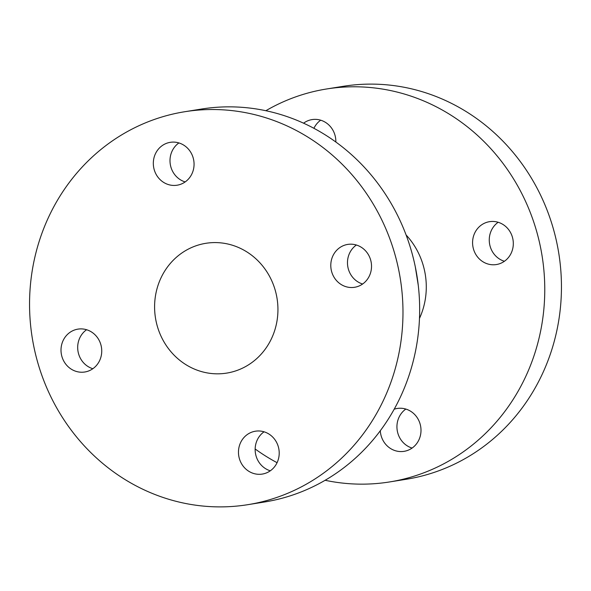 <?xml version="1.0" encoding="UTF-8"?>
<svg xmlns="http://www.w3.org/2000/svg" width="591" height="591" viewBox="0 0 591 591"><rect width="100%" height="100%" fill="white"/><g stroke="black" fill="none" stroke-linecap="round" stroke-linejoin="round"><path stroke-width="0.89" d="M498.161 222.275A21.704 20.33 -99.1 0 0 500.23 259.456A21.704 20.33 -99.1 0 0 504.411 261.274M502.343 224.092A21.704 20.33 -99.1 0 0 489.511 221.677A21.704 20.33 -99.1 0 0 472.822 239.325A21.704 20.33 -99.1 0 0 483.549 262.131A21.704 20.33 -99.1 0 0 496.381 264.546A21.704 20.33 -99.1 0 0 513.069 246.898A21.704 20.33 -99.1 0 0 502.343 224.092M320.691 120.195A21.704 20.33 -99.1 0 0 313.924 128.306M335.843 142.017A21.704 20.33 -99.1 0 0 324.88 122.012A21.704 20.33 -99.1 0 0 312.041 119.596A21.704 20.33 -99.1 0 0 303.575 123.187M405.84 409.068A21.704 20.33 -99.1 0 0 407.908 446.249A21.704 20.33 -99.1 0 0 412.097 448.067M380.294 430.75A21.704 20.33 -99.1 0 0 391.227 448.924A21.704 20.33 -99.1 0 0 404.067 451.339A21.704 20.33 -99.1 0 0 420.755 433.691A21.704 20.33 -99.1 0 0 410.028 410.885A21.704 20.33 -99.1 0 0 397.189 408.47A21.704 20.33 -99.1 0 0 394.19 409.201M325.139 480.284A198.99 186.387 -99.1 0 0 389.565 481.946A198.99 186.387 -99.1 0 0 542.531 320.159A198.99 186.387 -99.1 0 0 444.225 111.123A198.99 186.387 -99.1 0 0 326.542 88.99A198.99 186.387 -99.1 0 0 265.861 110.716M255.157 448.983A198.99 186.387 -99.1 0 0 271.882 459.813A198.99 186.387 -99.1 0 0 277.076 462.694M389.565 481.946L406.246 479.271A198.99 186.387 -99.1 0 0 559.212 317.485A198.99 186.387 -99.1 0 0 460.906 108.441A198.99 186.387 -99.1 0 0 343.223 86.316L326.542 88.99M90.77 331.544A21.704 20.33 -99.1 0 0 77.938 329.128A21.704 20.33 -99.1 0 0 61.25 346.777A21.704 20.33 -99.1 0 0 71.976 369.582A21.704 20.33 -99.1 0 0 84.808 371.998A21.704 20.33 -99.1 0 0 101.497 354.349A21.704 20.33 -99.1 0 0 90.77 331.544M86.589 329.726A21.704 20.33 -99.1 0 0 88.657 366.908A21.704 20.33 -99.1 0 0 92.839 368.725M183.092 144.751A21.704 20.33 -99.1 0 0 170.252 142.335A21.704 20.33 -99.1 0 0 153.564 159.984A21.704 20.33 -99.1 0 0 164.291 182.789A21.704 20.33 -99.1 0 0 177.13 185.205A21.704 20.33 -99.1 0 0 193.818 167.556A21.704 20.33 -99.1 0 0 183.092 144.751M178.903 142.933A21.704 20.33 -99.1 0 0 180.972 180.115A21.704 20.33 -99.1 0 0 185.16 181.932M360.562 246.831A21.704 20.33 -99.1 0 0 347.722 244.415A21.704 20.33 -99.1 0 0 331.034 262.064A21.704 20.33 -99.1 0 0 341.761 284.869A21.704 20.33 -99.1 0 0 354.593 287.285A21.704 20.33 -99.1 0 0 371.281 269.636A21.704 20.33 -99.1 0 0 360.562 246.831M356.373 245.021A21.704 20.33 -99.1 0 0 358.442 282.195A21.704 20.33 -99.1 0 0 362.623 284.012M268.24 433.624A21.704 20.33 -99.1 0 0 255.401 431.208A21.704 20.33 -99.1 0 0 238.712 448.857A21.704 20.33 -99.1 0 0 249.439 471.662A21.704 20.33 -99.1 0 0 262.278 474.078A21.704 20.33 -99.1 0 0 278.967 456.429A21.704 20.33 -99.1 0 0 268.24 433.624M264.051 431.807A21.704 20.33 -99.1 0 0 266.12 468.988A21.704 20.33 -99.1 0 0 270.309 470.805M244.726 250.621A65.727 61.567 -99.1 0 0 205.86 243.307A65.727 61.567 -99.1 0 0 155.33 296.748A65.727 61.567 -99.1 0 0 187.805 365.792A65.727 61.567 -99.1 0 0 226.678 373.106A65.727 61.567 -99.1 0 0 277.201 319.665A65.727 61.567 -99.1 0 0 244.726 250.621M247.777 504.684L264.458 502.01A198.99 186.387 -99.1 0 0 417.423 340.224A198.99 186.387 -99.1 0 0 319.118 131.187A198.99 186.387 -99.1 0 0 201.435 109.054L184.754 111.729A198.99 186.387 -99.1 0 0 31.788 273.515A198.99 186.387 -99.1 0 0 130.094 482.559A198.99 186.387 -99.1 0 0 247.777 504.684A198.99 186.387 -99.1 0 0 400.742 342.906A198.99 186.387 -99.1 0 0 302.437 133.862A198.99 186.387 -99.1 0 0 184.754 111.729M419.477 318.423A72.723 68.12 -99.1 0 0 406.091 234.959M415.281 266.733L418.273 285.364"/></g></svg>
